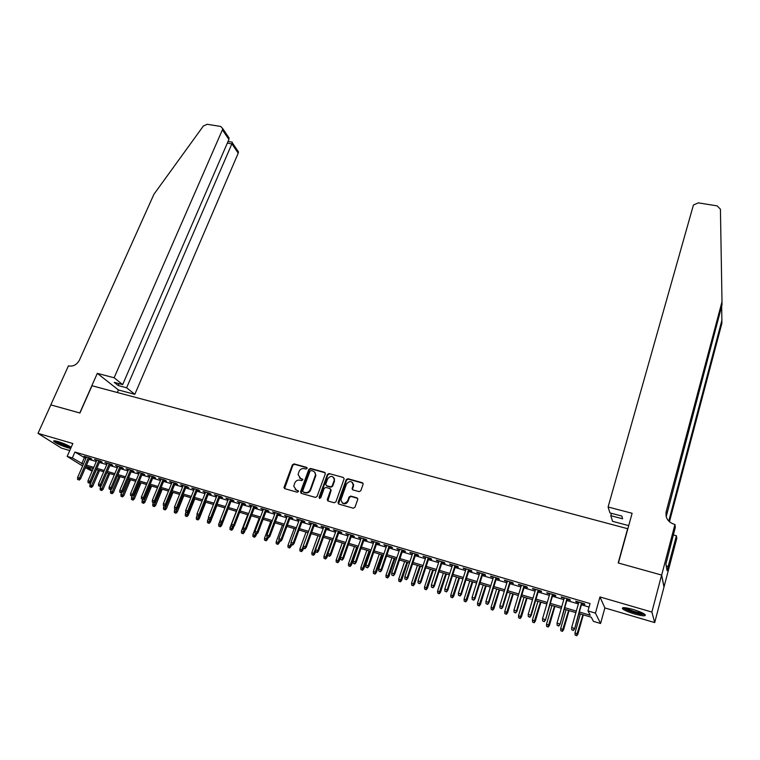 <?xml version="1.0" encoding="UTF-8"?>
<svg xmlns="http://www.w3.org/2000/svg" width="760" height="760" viewBox="0 0 760 760"><rect width="100%" height="100%" fill="white"/><g stroke="black" fill="none" stroke-linecap="round" stroke-linejoin="round"><path stroke-width="1.14" d="M307.069 468.435L306.565 467.343L294.053 463.894L292.419 464.806L283.964 487.511L284.762 488.661L297.322 492.242L298.537 491.34L296.343 490.029L293.769 486.219L294.738 483.084C295.868 480.738 297.625 479.759 300.01 480.168L301.635 480.624L302.841 479.731L300.656 478.43L298.081 474.61L299.041 471.542C300.162 469.205 301.919 468.236 304.294 468.625L305.919 469.072L307.069 468.435M307.059 467.78L294.49 464.312L292.866 465.215L284.61 488.604M298.452 490.894L296.343 490.029M302.774 479.303L300.656 478.43M633.051 609.453C624.995 607.297 621.509 607.088 622.601 608.836C624.577 610.422 628.567 612.132 634.581 613.975C642.646 616.151 646.152 616.369 645.107 614.612C643.121 613.016 639.103 611.297 633.051 609.453M71.184 447.288C67.972 445.227 63.555 443.308 57.941 441.531C54.596 440.591 53.219 440.543 53.789 441.389C56.335 443.422 60.952 445.531 67.649 447.697L70.689 448.409M359.138 491.653L360.82 490.722L363.137 484.13L362.311 482.704L347.871 478.724L346.199 479.645L337.962 502.702L338.789 504.07L353.286 508.212L354.977 507.272L357.789 499.272L356.953 497.838L350.74 496.09L349.058 497.011L347.69 500.868C344.375 504.545 342.142 504.146 340.964 499.662L346.522 483.997C349.856 480.339 352.089 480.757 353.2 485.25L352.108 488.519L352.934 489.925L359.138 491.653M661.599 575.054L663.983 587.024L654.692 622.592L651.88 612.066L661.599 575.054L618.193 562.961L627.627 528.703L91.998 385.748L79.942 413.012L50.853 404.909L38 433.371L72.846 443.517L67.165 456.399L72.343 457.928L74.927 452.048L590.045 603.563L587.983 610.917L595.441 613.13L600.581 623.494L593.417 621.347L591.27 617.225L578.93 613.548M651.88 612.066L599.944 596.942L595.441 613.13M325.308 473.879L324.567 472.302L310.498 468.426L308.854 469.338L300.551 491.777L301.273 493.373L315.39 497.401L317.053 496.479L325.308 473.879M329.061 473.546L343.311 477.47L344.137 478.819L335.891 501.837L334.21 502.769L328.073 501.02L327.247 499.69L330.733 489.886L329.916 488.556L325.869 487.426L324.206 488.347L320.71 497.942L319.019 497.458L327.408 474.458L329.061 473.546L343.311 477.47M38 433.371L61.361 448.077L69.749 450.537M89.433 458.403L91.846 459.116L90.316 458.137L84.103 456.304L86.317 457.482M99.826 461.472L102.258 462.184L100.757 461.206L94.487 459.363L96.71 460.55M110.314 464.559L112.755 465.281L111.273 464.312L104.947 462.45L107.198 463.638M120.878 467.675L123.339 468.407L121.875 467.438L115.501 465.557L117.762 466.754M131.527 470.82L134.007 471.551L132.563 470.582L126.132 468.692L128.411 469.898M142.262 473.983L144.761 474.724L143.336 473.755L136.857 471.855L139.147 473.072M153.093 477.175L155.6 477.916L154.195 476.957L147.668 475.038L149.976 476.263M163.998 480.396L166.525 481.137L165.138 480.187L158.564 478.249L160.882 479.474M175.009 483.645L177.545 484.395L176.187 483.445L169.546 481.488L171.883 482.724M186.095 486.913L188.651 487.663L187.311 486.723L180.623 484.747L182.98 485.991M197.277 490.209L199.851 490.969L198.541 490.029L191.795 488.043L194.161 489.297M208.553 493.534L211.147 494.304L209.855 493.363L203.053 491.359L205.438 492.622M219.925 496.888L222.528 497.657L221.264 496.726L214.405 494.703L216.809 495.976M231.391 500.27L234.013 501.049L232.769 500.118L225.853 498.085L228.275 499.358M242.953 503.681L245.594 504.459L244.369 503.538L237.395 501.486L239.837 502.769M254.609 507.119L257.269 507.908L256.072 506.986L249.042 504.916L251.503 506.198M266.37 510.587L269.04 511.375L267.872 510.464L260.784 508.373L263.255 509.675M278.226 514.083L280.915 514.881L279.775 513.969L272.622 511.86L275.12 513.171M290.187 517.607L292.894 518.415L291.773 517.512L284.563 515.385L287.08 516.695M302.242 521.17L304.969 521.977L303.876 521.075L296.609 518.938L299.136 520.248M314.412 524.761L317.158 525.568L316.094 524.675L308.75 522.51L311.305 523.839M326.676 528.371L329.441 529.188L328.405 528.304L321.005 526.119L323.579 527.459M339.055 532.028L341.838 532.846L340.831 531.971L333.365 529.767L335.948 531.107M351.538 535.705L354.341 536.531L353.362 535.658L345.828 533.444L348.441 534.793M364.135 539.419L366.947 540.255L365.997 539.391L358.406 537.149L361.038 538.508M376.837 543.172L379.667 544.008L378.755 543.144L371.089 540.883L373.74 542.25M389.652 546.943L392.502 547.789L391.618 546.934L383.885 544.654L386.555 546.031M402.581 550.762L405.46 551.608L404.605 550.762L396.796 548.464L399.494 549.85M415.625 554.61L418.522 555.465L417.696 554.619L409.82 552.302L412.537 553.698M428.783 558.486L431.699 559.35L430.91 558.514L422.969 556.178L425.704 557.583M442.063 562.409L444.999 563.274L444.248 562.447L436.23 560.082L438.985 561.497M455.468 566.361L458.423 567.226L457.7 566.409L449.606 564.024L452.39 565.45M468.986 570.342L471.96 571.225L471.276 570.408L463.115 568.005L465.909 569.439M482.628 574.37L485.63 575.253L484.975 574.456L476.738 572.024L479.56 573.467M496.403 578.427L499.415 579.319L498.797 578.521L490.494 576.08L493.335 577.524M510.292 582.531L513.332 583.423L512.753 582.635L504.364 580.165L507.233 581.628M524.324 586.663L527.383 587.565L526.841 586.786L518.377 584.297L521.265 585.76M538.479 590.843L541.557 591.745L541.053 590.976L532.503 588.458L535.42 589.94M552.758 595.052L555.864 595.973L555.399 595.203L546.772 592.667L549.708 594.158M567.178 599.308L570.304 600.229L569.876 599.478L561.174 596.913L564.139 598.405M74.927 452.048L85.889 458.46M89.005 459.382L96.292 461.529M99.408 462.45L106.77 464.626M109.886 465.548L117.335 467.751M120.46 468.673L127.993 470.896M131.109 471.817L138.728 474.069M141.844 474.99L149.559 477.261M152.674 478.183L160.474 480.491M163.59 481.412L171.475 483.74M174.591 484.661L182.571 487.017M185.687 487.939L193.752 490.323M196.868 491.236L205.029 493.648M208.145 494.57L216.4 497.011M219.516 497.933L227.876 500.394M230.983 501.315L239.438 503.814M242.554 504.735L251.094 507.252M254.21 508.174L262.856 510.729M265.971 511.651L274.721 514.235M277.827 515.147L286.681 517.769M289.788 518.681L298.747 521.332M301.853 522.244L310.906 524.922M314.013 525.834L323.18 528.542M326.287 529.464L335.559 532.2M338.666 533.121L348.051 535.895M351.148 536.807L360.648 539.609M363.745 540.531L373.359 543.362M376.456 544.283L386.175 547.153M389.272 548.064L399.114 550.971M402.202 551.883L412.158 554.828M415.255 555.74L425.324 558.714M428.412 559.626L438.615 562.637M441.693 563.549L452.019 566.599M455.097 567.511L465.548 570.589M468.625 571.501L479.199 574.626M482.267 575.529L492.974 578.692M496.042 579.605L506.872 582.797M509.941 583.708L520.904 586.948M523.963 587.85L535.068 591.128M538.128 592.031L549.366 595.346M552.415 596.248L563.787 599.611M566.836 600.514L578.35 603.915M581.39 604.808L589.057 607.069M581.732 603.601L584.886 604.533L584.497 603.782L575.709 601.198L576.128 601.948L578.702 602.699M352.089 488.604L352.64 489.792M353.267 485.317L353.599 484.367M599.944 596.942L604.865 607.933L654.692 622.592M604.865 607.933L600.581 623.494M92.112 471.2L85.386 467.723M579.357 612.009L590.244 615.258L587.983 610.917M72.343 457.928L83.362 464.274M86.478 465.196L93.765 467.372M96.89 468.302L104.262 470.497M107.379 471.428L114.836 473.651M117.952 474.572L125.495 476.824M128.611 477.755L136.239 480.026M139.365 480.956L147.079 483.246M150.195 484.177L157.994 486.505M161.12 487.435L169.014 489.782M172.13 490.713L180.111 493.088M183.236 494.019L191.311 496.422M194.427 497.353L202.597 499.786M205.713 500.716L213.978 503.177M217.094 504.108L225.454 506.597M228.57 507.528L237.025 510.045M240.15 510.976L248.701 513.522M251.816 514.444L260.471 517.028M263.587 517.959L272.346 520.562M275.452 521.493L284.316 524.125M287.423 525.056L296.39 527.725M299.497 528.656L308.57 531.354M311.676 532.275L320.853 535.011M323.959 535.942L333.25 538.707M336.357 539.628L345.743 542.431M348.849 543.352L358.359 546.183M361.456 547.105L371.079 549.974M374.176 550.895L383.914 553.793M387.011 554.714L396.862 557.65M399.959 558.572L409.925 561.545M413.012 562.466L423.101 565.468M426.198 566.39L436.411 569.43M439.489 570.351L449.825 573.429M452.912 574.351L463.372 577.467M466.45 578.379L477.033 581.533M480.111 582.445L490.827 585.646M493.895 586.558L504.744 589.788M507.813 590.7L518.795 593.968M521.864 594.88L532.978 598.196M536.038 599.108L547.285 602.461M550.344 603.364L561.735 606.765M564.784 607.667L576.317 611.106M82.612 466.003L67.165 456.399M93.233 468.616L85.975 466.45L92.425 470.478M575.88 612.636L564.347 609.197M561.298 608.285L549.898 604.884M546.848 603.972L535.591 600.609M532.532 599.697L521.408 596.381M518.348 595.469L507.367 592.192M504.298 591.27L493.449 588.04M490.371 587.119L479.655 583.917M476.577 583.005L465.984 579.842M462.906 578.92L452.447 575.804M449.359 574.883L439.023 571.795M435.936 570.874L425.724 567.825M422.636 566.903L412.537 563.892M409.45 562.97L399.475 559.996M396.378 559.075L386.526 556.13M383.43 555.208L373.692 552.302M370.595 551.38L360.971 548.501M357.865 547.58L348.365 544.739M345.258 543.818L335.863 541.015M332.756 540.084L323.466 537.311M320.359 536.389L311.182 533.653M308.075 532.722L299.003 530.014M295.887 529.083L286.928 526.414M283.812 525.483L274.949 522.842M271.833 521.911L263.084 519.298M259.967 518.367L251.303 515.783M248.188 514.852L239.637 512.297M236.521 511.366L228.057 508.848M224.941 507.917L216.581 505.419M213.465 504.488L205.2 502.028M202.075 501.096L193.905 498.655M190.788 497.724L182.714 495.311M179.588 494.38L171.608 491.995M168.482 491.064L160.597 488.708M157.472 487.778L149.673 485.45M146.547 484.519L138.833 482.22M135.707 481.289L128.089 479.009M124.963 478.078L117.42 475.827M114.304 474.895L106.846 472.673M103.721 471.741L96.349 469.547M84.227 457.966L81.7 463.78M96.007 460.341L96.206 459.866M116.983 466.526L117.182 466.051M127.594 469.661L127.794 469.176M138.301 472.815L138.5 472.33M149.083 475.998L149.283 475.513M159.961 479.208L160.16 478.714M170.924 482.438L171.123 481.954M181.972 485.697L182.172 485.212M193.125 488.984L193.315 488.49M204.355 492.3L204.554 491.806M215.688 495.644L215.887 495.14M227.116 499.006L227.306 498.512M238.63 502.407L238.83 501.904M250.249 505.837L250.448 505.324M261.962 509.286L262.162 508.782M273.78 512.772L273.97 512.259M285.694 516.287L285.883 515.774M297.711 519.831L297.901 519.317M309.833 523.403L310.023 522.889M322.059 527.012L322.24 526.49M334.381 530.651L334.571 530.119M346.826 534.318L347.006 533.786M359.366 538.014L359.556 537.481M372.02 541.747L372.21 541.215M384.788 545.519L384.978 544.977M397.67 549.309L397.851 548.777M410.666 553.147L410.846 552.606M423.776 557.014L423.956 556.472M437.009 560.918L437.19 560.367M450.357 564.851L450.528 564.3M463.818 568.822L463.999 568.271M477.413 572.831L477.584 572.27M491.131 576.878L491.302 576.317M504.972 580.963L505.144 580.393M518.938 585.077L519.108 584.506M533.035 589.237L533.207 588.667M547.267 593.436L547.438 592.857M561.63 597.664L561.792 597.094M576.128 601.948L576.289 601.359M299.459 477.831L301.093 478.828M295.212 489.478L296.78 490.418M325.233 472.815L310.925 468.844L309.282 469.747L301.093 493.306M311.163 470.526L310.013 471.162L302.727 490.875L303.231 491.986L304.959 492.48C307.363 492.898 309.13 491.919 310.26 489.544L315.476 474.99C315.571 472.967 314.706 471.637 312.892 471L311.163 470.526M314.611 472.074L315.903 475.389L310.688 489.934C309.567 492.309 307.8 493.287 305.397 492.869L303.667 492.375M330.572 489.06L331.141 490.276L327.845 500.925M329.469 473.955L327.816 474.867L319.476 498.56M334.115 480.624L334.295 479.902C333.089 475.589 330.885 475.228 327.665 478.838L325.688 484.367L326.505 485.659L330.552 486.799L332.215 485.877L334.115 480.624L334.523 481.023L333.63 477.356M334.523 481.023L332.623 486.267L330.961 487.189L326.923 486.058M352.573 482.562L353.59 485.649L352.498 488.917M342.104 502.806C344.47 504.536 346.465 504.022 348.08 501.258L347.69 500.868M357.637 498.351L351.139 496.479L349.457 497.401L348.08 501.258M363.014 483.246L348.26 479.132L346.598 480.054L338.542 503.965M89.889 486.723L91.513 487.397L89.889 486.723L89.889 484.937L92.815 486.153L99.541 470.497M90.915 487.036L98.335 470.136M89.889 484.937L96.501 469.585M92.815 486.153L91.513 487.397M78.612 479.702L77.577 479.38L79.239 480.073L78.612 479.702L79.448 478.135L77.577 477.565L86.516 457.016M88.379 457.567L79.448 478.135L80.579 478.809L89.632 457.928M79.239 480.073L80.579 478.809M77.577 477.565L77.577 479.38M70.813 447.032L70.214 447.022C64.22 445.626 59.289 443.593 55.413 440.904M57.237 441.332L69.227 446.101M54.558 440.791C59.346 443.821 64.866 446.053 71.088 447.488M644.1 613.88L639.702 613.728C631.655 611.857 626.458 609.833 624.112 607.649M625.642 607.791C628.871 609.795 633.479 611.448 639.483 612.769L642.722 613.111M622.981 607.686L622.991 607.696C626.601 610.213 632.443 612.38 640.528 614.184L645.05 614.564M114.114 377.758L222.405 129.827L222.661 128.535L220.695 126.445L207.195 124.288L203.357 126.017L153.947 194.237L79.477 360.05C76.94 364.619 73.454 366.595 69.008 365.959L68.457 365.807L50.806 404.89L79.79 412.965L97.308 373.359L114.114 377.758L122.655 384.598L114.218 382.375L118.237 385.558L126.625 387.771L134.824 394.335L238.222 153.149L231.952 143.916L227.316 143.146M126.625 387.771L232.322 142.814L238.459 151.886L238.222 153.149M117.363 392.521L118.465 389.984L134.824 394.335M97.308 373.359L118.465 389.984M122.655 384.598L228.921 139.441L222.405 129.827M237.206 150.034L238.459 151.886M118.237 385.558L119.063 383.648M226.936 134.843L229.045 137.968L228.921 139.441M232.047 142.13L232.322 142.814M608.095 506.996L693.234 205.694L693.547 204.943L698.326 202.863L717.117 205.865L720.423 209.19L722 301.748L666.188 511.603C665.218 517.76 667.869 521.987 674.13 524.276L674.956 524.486L661.675 575.073L618.412 563.017L632.111 513.275L608.095 506.996L609.938 512.924L621.851 516.068L622.62 518.804L610.793 515.679L611.458 513.332M674.956 524.486L675.327 527.307L665.903 564.148L667.061 570.674L676.419 535.762L676.761 538.394L663.983 587.024M664.059 587.043L661.675 575.073M722 301.748L721.981 305.064L666.207 516.629M668.762 521.132L721.886 320.302L721.867 323.399L669.436 521.778M721.886 320.302L721.649 306.308M628.71 525.616L612.56 521.322L610.793 515.679M676.419 535.762L673.322 534.936M668.163 566.447L666.216 565.906M100.159 489.867L101.783 490.532L100.159 489.867L100.159 488.072L103.085 489.288L109.791 473.556M101.194 490.181L108.604 473.195M100.159 488.072L101.327 485.345M103.085 489.288L101.783 490.532M110.513 493.031L112.138 493.706L110.513 493.031L110.513 491.226L113.439 492.442L120.118 476.634M111.558 493.344L118.949 476.283M110.513 491.226L111.444 489.012M113.439 492.442L112.138 493.706M120.954 496.214L122.578 496.897L120.954 496.214L120.944 494.408L123.87 495.625L130.54 479.74M121.999 496.536L129.38 479.398M120.944 494.408L121.657 492.727M123.87 495.625L122.578 496.897M131.47 499.434L133.095 500.108L131.47 499.434L131.461 497.619L134.387 498.836L141.037 482.875M132.525 499.757L139.887 482.534M131.461 497.619L132.069 496.156M134.387 498.836L133.095 500.108M89.053 482.875L88.008 482.552L89.67 483.246L89.053 482.875L89.889 481.308L88.008 480.728L96.919 460.075M98.8 460.636L89.889 481.308L91.001 481.973L100.035 460.997M89.67 483.246L91.001 481.973M88.008 480.728L88.008 482.552M99.569 486.077L98.515 485.754L100.177 486.447L99.569 486.077L100.415 484.5L98.515 483.92L107.397 463.173M109.288 463.724L100.415 484.5L101.507 485.165L110.513 464.084M100.177 486.447L101.507 485.165M98.515 483.92L98.515 485.754M110.171 489.297L109.107 488.975L110.77 489.668L110.171 489.297L111.017 487.72L109.107 487.141L117.962 466.279M119.871 466.849L111.017 487.72L112.1 488.385L121.078 467.2M110.77 489.668L112.1 488.385M109.107 487.141L109.107 488.975M120.859 492.556L119.785 492.223L121.457 492.917L120.859 492.556L121.714 490.969L119.785 490.381L128.611 469.423M130.54 469.993L121.714 490.969L122.778 491.625L131.727 470.335M121.457 492.917L122.778 491.625M119.785 490.381L119.785 492.223M142.072 502.673L143.697 503.348L142.072 502.673L142.063 500.85L144.989 502.075L151.611 486.029M143.136 502.997L150.48 485.697M142.063 500.85L142.671 499.377M144.989 502.075L143.697 503.348M131.632 495.833L130.559 495.501L132.221 496.194L131.632 495.833L132.496 494.237L130.549 493.648L139.346 472.587M141.293 473.157L132.496 494.237L133.541 494.903L142.462 473.508M132.221 496.194L133.541 494.903M130.549 493.648L130.559 495.501M152.76 505.942L154.384 506.616L152.76 505.942L152.75 504.108L155.677 505.333L162.279 489.212M153.833 506.274L161.167 488.88M152.75 504.108L153.358 502.635M155.677 505.333L154.384 506.616M142.5 499.139L141.407 498.807L143.079 499.5L142.5 499.139L143.364 497.543L141.398 496.945L150.176 475.779M152.133 476.349L143.364 497.543L144.4 498.199L153.292 476.691M143.079 499.5L144.4 498.199M141.398 496.945L141.407 498.807M163.533 509.238L165.157 509.912L163.533 509.238L163.514 507.395L166.45 508.62L173.023 492.423M164.616 509.57L171.931 492.1M163.514 507.395L164.122 505.913M166.45 508.62L165.157 509.912M153.453 502.474L152.351 502.142L154.023 502.835L153.453 502.474L154.318 500.868L152.342 500.27L161.082 478.99M163.058 479.57L154.318 500.868L155.344 501.524L164.198 479.911M154.023 502.835L155.344 501.524M152.342 500.27L152.351 502.142M174.391 512.553L176.025 513.237L174.391 512.553L174.373 510.711L177.308 511.936L183.863 495.653M175.484 512.886L182.78 495.33M174.373 510.711L174.99 509.19M177.308 511.936L176.025 513.237M164.493 505.837L163.391 505.495L165.053 506.198L164.493 505.837L165.366 504.222L163.371 503.614L172.083 482.239M174.078 482.818L165.366 504.222L166.373 504.868L175.208 483.151M165.053 506.198L166.373 504.868M163.371 503.614L163.391 505.495M185.345 515.907L186.969 516.582L185.345 515.907L185.326 514.045L188.252 515.27L194.788 498.911M186.438 516.239L188.357 512.021M185.326 514.045L185.962 512.449M188.252 515.27L186.969 516.582M175.626 509.219L174.515 508.886L176.177 509.58L175.626 509.219L176.51 507.604L174.496 506.996L183.179 485.507M185.184 486.096L176.51 507.604L177.498 508.25L186.295 486.419M176.177 509.58L177.498 508.25M174.496 506.996L174.515 508.886M196.384 519.279L198.008 519.954L196.384 519.279L196.355 517.417L199.291 518.643L205.798 502.198M197.486 519.612L199.167 515.964M196.355 517.417L197.039 515.688M199.291 518.643L198.008 519.954M186.855 512.639L185.734 512.297L187.397 512.99L186.855 512.639L187.739 511.014L185.715 510.397L194.361 488.803M196.384 489.392L187.739 511.014L188.718 511.661L197.476 489.715M187.397 512.99L188.718 511.661M185.715 510.397L185.734 512.297M207.508 522.681L209.133 523.364L207.508 522.681L207.48 520.809L210.416 522.034L216.894 505.514M208.63 523.022L210.093 519.906M207.48 520.809L208.439 518.386M210.416 522.034L209.133 523.364M198.179 516.087L197.039 515.736L198.711 516.439L198.179 516.087L199.063 514.453L197.02 513.836L205.637 492.119M207.679 492.727L199.063 514.453L200.023 515.09L208.753 493.041M198.711 516.439L200.023 515.09M197.02 513.836L197.039 515.736M218.728 526.11L220.352 526.794L218.728 526.11L218.7 524.229L221.635 525.454L228.085 508.858M219.858 526.452L221.321 523.317M218.7 524.229L219.925 521.084M221.635 525.454L220.352 526.794M209.598 519.555L208.449 519.213L210.121 519.906L209.598 519.555L210.482 517.921L208.42 517.294L217.008 495.472M219.06 496.081L210.482 517.921L211.423 518.558L220.124 496.394M210.121 519.906L211.423 518.558M208.42 517.294L208.449 519.213M230.042 529.568L231.667 530.252L230.042 529.568L230.014 527.678L232.94 528.913L234.023 526.091M231.173 529.91L232.645 526.765M230.014 527.678L236.332 511.309M232.94 528.913L231.667 530.252M221.103 523.061L219.953 522.709L221.616 523.412L221.103 523.061L222.005 521.417L219.925 520.79L228.475 498.854M230.546 499.462L222.005 521.417L222.927 522.053L231.591 499.767M221.616 523.412L222.927 522.053M219.925 520.79L219.953 522.709M241.442 533.054L243.076 533.739L241.442 533.054L241.414 531.154L244.34 532.389L245.166 530.242M242.592 533.406L244.065 530.242M241.414 531.154L247.712 514.71M244.34 532.389L243.076 533.739M232.712 526.594L231.553 526.243L233.215 526.946L232.712 526.594L233.614 524.942L231.524 524.305L240.036 502.265M242.126 502.873L233.614 524.942L234.517 525.568L243.152 503.177M233.215 526.946L234.517 525.568M231.524 524.305L231.553 526.243M252.947 536.569L254.572 537.253L252.947 536.569L252.909 534.66L255.844 535.895L256.538 534.042M254.097 536.921L255.578 533.748M252.909 534.66L259.179 518.13M255.844 535.895L254.572 537.253M244.425 530.157L243.248 529.796L244.919 530.499L244.425 530.157L245.328 528.504L243.219 527.858L251.693 505.694M253.802 506.322L245.328 528.504L246.221 529.121L254.809 506.616M244.919 530.499L246.221 529.121M243.219 527.858L243.248 529.796M264.537 540.113L266.171 540.797L264.537 540.113L264.508 538.203L267.434 539.438L268.128 537.567M265.705 540.474L267.216 537.206M264.508 538.203L270.74 521.578M267.434 539.438L266.171 540.797M256.234 533.748L255.047 533.387L256.709 534.09L256.234 533.748L257.146 532.086L255.008 531.439L263.454 509.162M265.582 509.789L257.146 532.086L258.01 532.703L266.56 510.083M256.709 534.09L258.01 532.703M255.008 531.439L255.047 533.387M276.231 543.685L277.865 544.378L276.231 543.685L276.194 541.766L279.12 543.001L279.822 541.13M277.409 544.046L278.958 540.673M276.194 541.766L282.406 525.065M279.12 543.001L277.865 544.378M268.137 537.377L266.94 537.016L268.613 537.719L268.137 537.377L269.059 535.705L266.902 535.049L275.31 512.658M277.457 513.285L269.059 535.705L269.904 536.322L278.416 513.57M268.613 537.719L269.904 536.322M266.902 535.049L266.94 537.016M288.021 547.295L289.655 547.979L288.021 547.295L287.983 545.366L290.909 546.601L291.602 544.711M289.209 547.656L291.033 543.524M287.983 545.366L294.167 528.57M290.909 546.601L289.655 547.979M280.145 541.034L278.939 540.664L280.611 541.367L280.145 541.034L281.077 539.353L278.901 538.697L287.27 516.183M289.427 516.819L281.077 539.353L281.903 539.961L290.377 517.094M280.611 541.367L281.903 539.961M278.901 538.697L278.939 540.664M299.915 550.933L301.54 551.617L299.915 550.933L299.867 548.986L302.803 550.231L303.515 548.255M301.112 551.294L303.221 546.364M299.867 548.986L306.023 532.114M302.803 550.231L301.54 551.617M292.267 544.721L291.051 544.35L292.714 545.053L292.267 544.721L293.189 543.029L291.004 542.364L299.326 519.736M301.511 520.381L293.189 543.029L294.006 543.637L302.433 520.647M292.714 545.053L294.006 543.637M291.004 542.364L291.051 544.35M311.913 554.591L313.538 555.284L311.913 554.591L311.866 552.644L314.792 553.888L315.571 551.712M313.11 554.961L320.15 536.322M311.866 552.644L317.984 535.677M314.792 553.888L313.538 555.284M334.334 479.55L334.599 478.828M304.484 548.435L303.259 548.064L304.922 548.767L304.484 548.435L305.416 546.744L303.212 546.079L311.495 523.317M313.69 523.972L305.416 546.744L306.213 547.342L314.602 524.239M304.922 548.767L306.213 547.342M303.212 546.079L303.259 548.064M324.007 558.296L325.631 558.98L324.007 558.296L323.95 556.339L326.876 557.574L327.969 554.515M325.223 558.667L332.224 539.933M323.95 556.339L330.049 539.277M326.876 557.574L325.631 558.98M316.806 552.188L315.571 551.808L317.243 552.52L316.806 552.188L317.747 550.487L315.523 549.812L323.76 526.936M325.983 527.592L317.747 550.487L318.516 551.086L326.866 527.848M317.243 552.52L318.516 551.086M315.523 549.812L315.571 551.808M336.205 562.02L337.829 562.714L336.205 562.02L336.148 560.053L339.074 561.298L345.24 543.808M337.43 562.4L344.413 543.561M336.148 560.053L342.209 542.906M339.074 561.298L337.829 562.714M329.241 555.968L327.997 555.589L329.659 556.301L329.241 555.968L330.191 554.268L327.94 553.584L336.138 530.584M338.38 531.25L330.191 554.268L330.942 554.857L339.245 531.496M329.659 556.301L330.942 554.857M327.94 553.584L327.997 555.589M348.507 565.782L350.132 566.475L348.507 565.782L348.45 563.806L351.367 565.05L357.504 547.466M349.742 566.162L356.697 547.228M348.45 563.806L354.474 546.563M351.367 565.05L350.132 566.475M341.791 559.788L340.527 559.408L342.19 560.111L342.741 558.077L340.47 557.384L348.622 534.261M350.882 534.926L342.741 558.077L343.463 558.667L351.728 535.183M342.19 560.111L343.463 558.667M340.47 557.384L340.527 559.408M360.915 569.572L362.539 570.266L360.915 569.572L360.858 567.587L363.774 568.832L369.873 551.161M362.159 569.952L369.084 550.924M360.858 567.587L366.852 550.259M363.774 568.832L362.539 570.266M354.435 563.635L353.172 563.255L354.834 563.958L355.395 561.925L353.115 561.222L361.219 537.975M363.498 538.65L355.395 561.925L356.108 562.505L364.315 538.887M354.834 563.958L356.108 562.505M353.115 561.222L353.172 563.255M373.426 573.401L375.05 574.094L373.426 573.401L373.369 571.406L376.285 572.65L382.346 554.885M374.69 573.79L381.587 554.658M373.369 571.406L379.325 553.983M376.285 572.65L375.05 574.094M386.051 577.258L387.676 577.952L386.051 577.258L385.994 575.253L388.911 576.498L394.934 558.638M387.324 577.647L394.193 558.419M385.994 575.253L391.913 557.736M388.911 576.498L387.676 577.952M398.791 581.153L400.416 581.846L398.791 581.153L398.724 579.139L401.641 580.383L407.626 562.428M400.073 581.542L406.913 562.21M398.724 579.139L404.615 561.526M401.641 580.383L400.416 581.846M367.203 567.52L365.921 567.131L367.584 567.843L368.173 565.801L365.864 565.098L373.92 541.718M376.219 542.403L368.173 565.801L368.856 566.38L377.017 542.63M367.584 567.843L368.856 566.38M365.864 565.098L365.921 567.131M380.085 571.444L378.793 571.054L380.456 571.758L381.055 569.715L378.727 569.003L386.745 545.5M389.063 546.183L381.055 569.715L381.719 570.285L389.832 546.411M380.456 571.758L381.719 570.285M378.727 569.003L378.793 571.054M393.081 575.396L391.78 575.006L393.433 575.709L394.06 573.658L391.704 572.945L399.674 549.309M402.012 550.003L394.06 573.658L394.697 574.227L402.762 550.221M393.433 575.709L394.697 574.227M391.704 572.945L391.78 575.006M411.635 585.086L413.259 585.779L411.635 585.086L411.568 583.062L414.485 584.307L420.432 566.247M412.927 585.475L419.738 566.038M411.568 583.062L417.42 565.355M414.485 584.307L413.259 585.779M406.191 579.386L404.871 578.987L406.534 579.7L407.17 577.638L404.805 576.925L412.718 553.156M415.084 553.85L407.17 577.638L407.787 578.208L415.805 554.068M406.534 579.7L407.787 578.208M404.805 576.925L404.871 578.987M424.602 589.047L426.217 589.741L424.602 589.047L424.526 587.014L427.443 588.259L433.352 570.105M425.904 589.447L432.677 569.905M424.526 587.014L430.34 569.202M427.443 588.259L426.217 589.741M419.425 583.414L418.095 583.015L419.748 583.727L420.413 581.656L418.019 580.934L425.885 557.033M428.26 557.736L420.413 581.656L421.002 582.217L428.963 557.944M419.748 583.727L421.002 582.217M418.019 580.934L418.095 583.015M437.674 593.047L439.299 593.731L437.674 593.047L437.599 590.995L440.505 592.249L446.386 573.99M438.995 593.446L445.74 573.8M437.599 590.995L443.374 573.097M440.505 592.249L439.299 593.731M432.772 587.48L431.433 587.072L433.086 587.784L433.77 585.713L431.357 584.981L439.166 560.947M441.57 561.659L433.77 585.713L434.33 586.264L442.244 561.858M433.086 587.784L434.33 586.264M431.357 584.981L431.433 587.072M450.87 597.075L452.485 597.769L450.87 597.075L450.784 595.023L453.691 596.267L459.534 577.913M452.19 597.483L458.907 577.733M450.784 595.023L456.532 577.02M453.691 596.267L452.485 597.769M446.243 591.575L444.885 591.166L446.548 591.878L447.241 589.808L444.809 589.067L452.561 564.899M454.993 565.611L447.241 589.808L447.792 590.349L455.639 565.811M446.548 591.878L447.792 590.349M444.809 589.067L444.885 591.166M464.18 601.141L465.794 601.834L464.18 601.141L464.094 599.079L467.001 600.333L472.796 581.875M465.519 601.549L472.197 581.694M464.094 599.079L469.794 580.982M467.001 600.333L465.794 601.834M459.838 595.716L458.47 595.298L460.123 596.011L460.845 593.94L458.384 593.189L466.089 568.889M468.54 569.611L460.845 593.94L461.367 594.472L469.167 569.791M460.123 596.011L461.367 594.472M458.384 593.189L458.47 595.298M477.612 605.255L479.227 605.948L477.612 605.255L477.527 603.174L480.424 604.428L486.172 585.865M478.962 605.663L485.602 585.694M477.527 603.174L483.18 584.972M480.424 604.428L479.227 605.948M473.556 599.887L472.178 599.469L473.831 600.181L474.572 598.101L472.093 597.35L479.731 572.907M482.201 573.639L474.572 598.101L475.066 598.642L482.809 573.809M473.831 600.181L475.066 598.642M472.093 597.35L472.178 599.469M491.159 609.396L492.774 610.09L491.159 609.396L491.074 607.306L493.971 608.561L499.681 589.893M492.528 609.805L499.13 589.731M491.074 607.306L496.689 589M493.971 608.561L492.774 610.09M487.397 604.105L486.01 603.678L487.663 604.399L488.423 602.309L485.916 601.549L493.506 576.964M495.995 577.704L488.423 602.309L488.889 602.841L496.575 577.866M487.663 604.399L488.889 602.841M485.916 601.549L486.01 603.678M504.839 613.577L506.445 614.27L504.839 613.577L504.744 611.477L507.632 612.731L513.304 593.959M506.207 613.994L512.781 593.807M504.744 611.477L510.311 593.066M507.632 612.731L506.445 614.27M501.372 608.361L499.975 607.933L501.619 608.646L502.398 606.556L499.881 605.786L507.404 581.058M509.922 581.799L502.398 606.556L502.844 607.078L510.464 581.961M501.619 608.646L502.844 607.078M499.881 605.786L499.975 607.933M518.633 617.794L520.239 618.488L518.633 617.794L518.538 615.686L521.427 616.939L527.05 598.063M520.02 618.212L526.547 597.911M518.538 615.686L524.067 597.17M521.427 616.939L520.239 618.488M515.48 612.645L514.064 612.218L515.717 612.931L516.515 610.841L513.969 610.061L521.436 585.2M523.972 585.941L516.515 610.841L516.933 611.353L524.495 586.093M515.717 612.931L516.933 611.353M513.969 610.061L514.064 612.218M532.561 622.05L534.166 622.744L532.561 622.05L532.456 619.932L535.344 621.186L540.92 602.205M533.957 622.478L540.445 602.062M532.456 619.932L537.938 601.312M535.344 621.186L534.166 622.744M529.72 616.977L528.285 616.55L529.929 617.262L530.755 615.163L528.181 614.384L535.591 589.37M538.156 590.121L530.755 615.163L531.145 615.676L538.64 590.273M529.929 617.262L531.145 615.676M528.181 614.384L528.285 616.55M546.611 626.344L548.216 627.038L546.611 626.344L546.506 624.216L549.394 625.47L554.914 606.375M548.026 626.772L554.477 606.252M546.506 624.216L551.94 605.492M549.394 625.47L548.216 627.038M544.084 621.357L542.64 620.92L544.293 621.632L545.139 619.533L542.535 618.744L549.879 593.579M552.463 594.339L545.49 620.036L552.928 594.481M544.293 621.632L545.49 620.036M542.535 618.744L542.64 620.92M560.794 630.676L562.4 631.38L560.794 630.676L560.681 628.539L563.568 629.803L569.04 610.593M562.219 631.114L568.632 610.47M560.681 628.539L566.077 609.71M563.568 629.803L562.4 631.38M558.591 625.765L557.137 625.328L558.781 626.04L559.645 623.941L557.023 623.143L564.3 597.835M566.913 598.605L559.977 624.435L567.35 598.728M558.781 626.04L559.977 624.435M557.023 623.143L557.137 625.328M575.111 635.056L576.707 635.75L575.111 635.056L574.997 632.909L577.875 634.163L583.3 614.85M576.545 635.493L582.92 614.736M574.997 632.909L580.336 613.966M577.875 634.163L576.707 635.75M573.239 630.23L571.767 629.774L573.41 630.496L574.303 628.387L571.653 627.579L578.864 602.119M581.495 602.899L574.598 628.871L581.903 603.022M573.41 630.496L574.598 628.871M571.653 627.579L571.767 629.774M666.52 513.798L666.188 511.603M222.661 128.535L229.045 137.968M232.266 142.167L228.038 141.464"/></g></svg>
